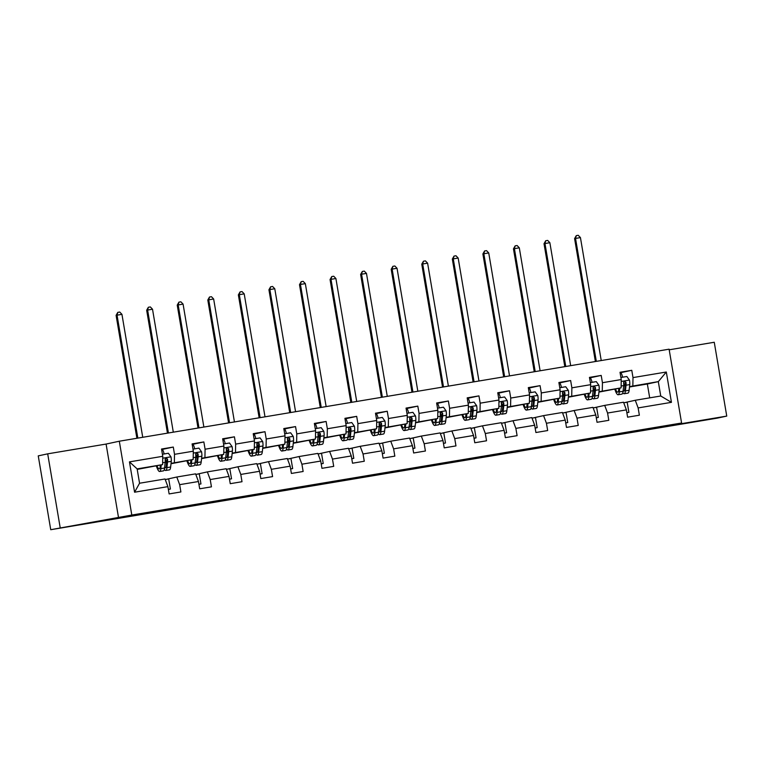 <?xml version="1.0" encoding="UTF-8"?>
<svg xmlns="http://www.w3.org/2000/svg" width="765" height="765" viewBox="0 0 765 765"><rect width="100%" height="100%" fill="white"/><g stroke="black" fill="none" stroke-linecap="round" stroke-linejoin="round"><path stroke-width="1.15" d="M368.405 475.773L337.872 481.214L368.405 475.773M684.015 423.475L709.327 419.21L684.015 423.475M68.391 526.521L93.703 522.265L68.391 526.521M453.597 461.62L424.518 466.707L453.578 461.496M668.361 425.866L726.75 416.093L717.302 418.13L50.739 529.705L131.8 515.046L681.586 423.007L668.361 425.866M397.953 470.829L364.704 476.719L397.953 470.829M403.614 469.863L427.893 465.818L403.614 469.863M131.8 515.046L119.311 441.214L669.098 349.184L681.586 423.007M620.673 372.698L631.775 370.308L620.013 372.278L621.247 379.555L602.438 382.71L601.204 375.424L589.452 377.394L590.685 384.671L571.876 387.826L570.642 380.54L558.88 382.51L560.114 389.787L541.304 392.942L540.071 385.656L528.319 387.626L529.552 394.912L510.743 398.058L509.509 390.772L497.757 392.741L498.981 400.028L480.171 403.174L478.947 395.888L467.186 397.857L468.419 405.144L449.61 408.29L448.376 401.003L436.624 402.973L437.857 410.26L419.048 413.406L417.814 406.119L406.052 408.089L407.286 415.376L388.477 418.522L387.243 411.235L375.491 413.205L376.724 420.492L357.915 423.638L356.681 416.351L344.929 418.321L346.153 425.608L327.344 428.754L326.12 421.467L314.358 423.437L315.591 430.724L296.782 433.87L295.548 426.593L283.796 428.553L285.029 435.84L266.22 438.986L264.986 431.709L253.225 433.669L254.458 440.956L235.649 444.102L234.415 436.825L222.663 438.785L223.896 446.072L205.087 449.218L203.853 441.941L192.101 443.91L193.325 451.187L174.516 454.334L173.292 447.056L161.53 449.026L162.763 456.303L129.457 461.878L134.583 492.211L139.555 483.241L165.03 478.976L167.889 486.636L169.122 493.922L180.884 491.952L179.651 484.666L176.792 477.016L195.601 473.86L198.46 481.52L199.694 488.797L211.446 486.836L210.212 479.55L207.353 471.89L226.163 468.744L229.022 476.404L230.255 483.681L242.008 481.721L240.784 474.434L237.915 466.774L256.724 463.628L259.593 471.288L260.817 478.565L272.579 476.605L271.346 469.318L268.486 461.658L287.296 458.512L290.155 466.172L291.389 473.449L303.141 471.489L301.907 464.202L299.048 456.542L317.858 453.396L320.717 461.056L321.95 468.333L333.712 466.363L332.479 459.086L329.619 451.427L348.429 448.28L351.288 455.94L352.522 463.217L364.274 461.247L363.04 453.97L360.181 446.311L378.991 443.165L381.85 450.824L383.083 458.101L394.836 456.131L393.612 448.854L390.743 441.195L409.552 438.049L412.421 445.699L413.645 452.985L425.407 451.015L424.173 443.738L421.314 436.079L440.124 432.933L442.983 440.583L444.216 447.869L455.969 445.899L454.735 438.622L451.876 430.963L470.685 427.817L473.545 435.467L474.778 442.753L486.54 440.783L485.306 433.506L482.447 425.847L501.257 422.701L504.116 430.351L505.349 437.637L517.102 435.668L515.868 428.381L513.009 420.731L531.818 417.585L534.678 425.235L535.911 432.521L547.673 430.552L546.44 423.265L543.571 415.615L562.38 412.469L565.249 420.119L566.482 427.406L578.235 425.436L577.001 418.149L574.142 410.499L592.952 407.353L595.811 415.003L597.044 422.29L608.797 420.32L607.573 413.033L604.704 405.383L623.513 402.227L626.382 409.887L627.606 417.174L639.368 415.204L638.134 407.917L635.275 400.267L660.74 396.002L658.311 381.63L629.538 386.612M631.775 370.308L632.999 377.594L666.315 372.01L671.441 402.342L638.134 407.917M626.382 409.887L607.573 413.033M595.811 415.003L577.001 418.149M565.249 420.119L546.44 423.265M534.678 425.235L515.868 428.381M504.116 430.351L485.306 433.506M473.545 435.467L454.735 438.622M442.983 440.583L424.173 443.738M412.421 445.699L393.612 448.854M381.85 450.824L363.04 453.97M351.288 455.94L332.479 459.086M320.717 461.056L301.907 464.202M290.155 466.172L271.346 469.318M259.593 471.288L240.784 474.434M229.022 476.404L210.212 479.55M198.46 481.52L179.651 484.666M167.889 486.636L134.583 492.211M598.976 391.728L621.084 387.865L598.928 392.101M593.764 407.812L604.704 405.383M621.084 387.865L621.247 379.555M602.275 391.011L602.438 382.71M568.405 396.844L590.523 392.981L568.366 397.217M563.193 412.928L574.142 410.499M590.523 392.981L590.685 384.671M571.713 396.127L571.876 387.826M537.843 401.96L559.951 398.096L537.795 402.333M532.631 418.044L543.571 415.615M559.951 398.096L560.114 389.787M541.142 401.243L541.304 392.942M507.272 407.076L529.39 403.212L507.233 407.449M502.06 423.16L513.009 420.731M529.39 403.212L529.552 394.912M510.58 406.368L510.743 398.058M476.71 412.192L498.828 408.328L476.662 412.574M471.498 428.276L482.447 425.847M498.828 408.328L498.981 400.028M480.018 411.484L480.171 403.174M446.138 417.308L468.257 413.444L446.1 417.69M440.927 433.392L451.876 430.963M468.257 413.444L468.419 405.144M449.447 416.6L449.61 408.29M415.577 422.423L437.695 418.56L415.538 422.806M410.365 438.508L421.314 436.079M437.695 418.56L437.857 410.26M418.885 421.716L419.048 413.406M385.015 427.539L407.123 423.676L384.967 427.922M379.803 443.624L390.743 441.195M407.123 423.676L407.286 415.376M388.314 426.832L388.477 418.522M354.444 432.655L376.562 428.802L354.405 433.038M349.232 448.739L360.181 446.311M376.562 428.802L376.724 420.492M357.752 431.948L357.915 423.638M323.882 437.771L346 433.918L323.834 438.154M318.67 453.855L329.619 451.427M346 433.918L346.153 425.608M327.181 437.064L327.344 428.754M293.311 442.887L315.429 439.034L293.272 443.27M288.099 458.971L299.048 456.542M315.429 439.034L315.591 430.724M296.619 442.18L296.782 433.87M262.749 448.013L284.867 444.149L262.711 448.386M257.537 464.087L268.486 461.658M284.867 444.149L285.029 435.84M266.057 447.296L266.22 438.986M232.187 453.129L254.296 449.265L232.139 453.502M226.976 469.213L237.915 466.774M254.296 449.265L254.458 440.956M235.486 452.411L235.649 444.102M201.616 458.245L223.734 454.381L201.578 458.618M196.404 474.329L207.353 471.89M223.734 454.381L223.896 446.072M204.924 457.527L205.087 449.218M171.054 463.361L193.163 459.497L171.006 463.733M165.842 479.445L176.792 477.016M193.163 459.497L193.325 451.187M174.353 462.643L174.516 454.334M129.457 461.878L137.126 468.878L162.601 464.613L137.212 469.394M162.601 464.613L162.763 456.303M118.575 517.895L106.086 444.063L47.698 453.836L60.186 527.668M47.698 453.836L38.25 455.873L50.739 529.705M726.75 416.093L714.261 342.261L669.203 349.806M106.086 444.063L119.311 441.214M137.126 468.878L139.555 483.241M649.695 397.848L647.353 384.001L629.49 386.985M647.353 384.001L658.311 381.63L666.315 372.01M624.326 402.696L635.275 400.267M583.81 394.424L584.288 394.348M492.115 409.782L492.593 409.696M430.982 420.014L431.46 419.928M369.849 430.246L370.327 430.169M339.287 435.361L339.765 435.285M278.154 445.593L278.632 445.517M247.592 450.709L248.061 450.633A15.482 2.955 80.5 0 0 251.35 456.15L255.08 455.529A15.482 2.955 80.5 0 0 256.265 452.679L252.546 453.301A15.482 2.955 80.5 0 1 251.35 456.15M217.021 455.825L217.499 455.749A15.482 2.955 80.5 0 0 220.789 461.266L224.508 460.645A15.482 2.955 80.5 0 0 225.694 457.795L221.974 458.417A15.482 2.955 80.5 0 1 220.789 461.266M186.459 460.941L186.928 460.865A15.482 2.955 80.5 0 0 190.217 466.382L193.947 465.761A15.482 2.955 80.5 0 0 195.132 462.911L191.413 463.533A15.482 2.955 80.5 0 1 190.217 466.382M155.897 466.057L156.366 465.981A15.482 2.955 80.5 0 0 159.656 471.498L163.375 470.877A15.482 2.955 80.5 0 0 164.571 468.027L160.841 468.649A15.482 2.955 80.5 0 1 159.656 471.498M671.441 402.342L660.74 396.002M632.846 385.895L632.999 377.594M165.422 459.612L165.269 458.694M162.19 449.447L173.292 447.056M168.377 489.476L170.404 489.036L168.702 478.966L165.24 479.54M168.357 489.38L170.404 489.036M195.811 474.424L199.263 473.851L200.966 483.92L198.919 484.264M198.938 484.36L200.966 483.92M195.993 454.496L195.83 453.578M192.761 444.331L203.853 441.941M226.373 469.308L229.825 468.735L231.537 478.804L229.49 479.148M229.5 479.244L231.537 478.804M226.555 449.38L226.402 448.462M223.323 439.215L234.415 436.825M256.935 464.192L260.396 463.609L262.099 473.688L260.052 474.032M260.071 474.128L262.099 473.688M257.117 444.264L256.964 443.346M253.884 434.099L264.986 431.709M287.506 459.077L290.958 458.493L292.66 468.572L290.624 468.916M290.633 469.012L292.66 468.572M287.688 439.139L287.535 438.23M284.456 428.983L295.548 426.593M318.068 453.961L321.53 453.377L323.232 463.456L321.185 463.8M321.204 463.896L323.232 463.456M318.25 434.023L318.097 433.105M315.017 423.867L326.12 421.467M348.639 448.845L352.091 448.261L353.793 458.34L351.747 458.684M351.766 458.78L353.793 458.34M348.821 428.907L348.658 427.989M345.589 418.751L356.681 416.351M379.201 443.729L382.653 443.145L384.365 453.224L382.318 453.569M382.337 453.664L384.365 453.224M379.383 423.791L379.23 422.873M376.151 413.636L387.243 411.235M409.763 438.613L413.224 438.029L414.926 448.108L412.88 448.453M412.899 448.548L414.926 448.108M409.944 418.675L409.791 417.757M406.722 408.52L417.814 406.119M440.334 433.497L443.786 432.914L445.488 442.992L443.451 443.337M443.461 443.432L445.488 442.992M440.516 413.559L440.363 412.641M437.284 403.394L448.376 401.003M470.896 428.381L474.357 427.798L476.06 437.876L474.013 438.221M474.032 438.316L476.06 437.876M471.077 408.443L470.924 407.525M467.845 398.278L478.947 395.888M501.467 423.255L504.919 422.682L506.621 432.761L504.575 433.105M504.594 433.2L506.621 432.761M501.649 403.327L501.486 402.409M498.417 393.162L509.509 390.772M532.029 418.139L535.481 417.566L537.193 427.645L535.146 427.979M535.165 428.075L537.193 427.645M532.211 398.211L532.058 397.293M528.978 388.046L540.071 385.656M562.591 413.024L566.052 412.45L567.754 422.529L565.708 422.863M565.727 422.959L567.754 422.529M562.782 393.095L562.619 392.177M559.55 382.93L570.642 380.54M593.162 407.908L596.614 407.334L598.316 417.413L596.279 417.747M596.289 417.843L598.316 417.413M593.344 387.979L593.191 387.061M590.111 377.814L601.204 375.424M623.724 402.792L627.185 402.218L628.887 412.297L626.841 412.631M626.86 412.727L628.887 412.297M623.905 382.863L623.752 381.945M375.309 474.625L383.179 473.353L375.299 474.606M413.148 468.343L401.271 470.408L413.148 468.343M160.373 465.091L160.21 466.535A12.852 2.448 80.5 0 1 159.225 468.907A12.852 2.448 80.5 0 1 157.016 465.818M161.262 464.9L160.841 468.649M162.419 454.247L168.367 453.243L170.997 456.906A5.365 1.023 80.5 0 1 171.284 461.333L170.643 467.013A15.482 2.955 80.5 0 1 169.457 469.863L165.728 470.485A15.482 2.955 -99.5 0 0 166.923 467.635L167.554 461.955A5.365 1.023 -99.5 0 0 167.487 459.038L166.024 458.053L165.135 459.43A5.365 1.023 80.5 0 1 165.202 462.347L164.571 468.027M164.14 453.951A7.382 1.406 -99.5 0 0 162.046 449.428A7.382 1.406 -99.5 0 0 162.027 449.438L162.027 449.438M166.521 463.38A12.852 2.448 80.5 0 1 165.23 458.78M164.341 469.385A15.482 2.955 -99.5 0 0 165.728 470.485M167.487 459.038L166.942 459.153A2.735 0.526 80.5 0 1 166.923 459.841L166.282 465.522A12.852 2.448 80.5 0 1 165.297 467.884A12.852 2.448 80.5 0 1 164.618 467.578M142.739 437.293L121.941 314.329L116.098 315.352L136.897 438.269M137.843 438.116L117.045 315.151L117.791 312.369L119.751 312.043L121.941 314.329M116.098 315.352L117.791 312.369M190.934 459.975L190.772 461.419A12.852 2.448 80.5 0 1 189.787 463.791A12.852 2.448 80.5 0 1 187.588 460.702M191.833 459.784L191.413 463.533M192.981 449.132L198.929 448.127L201.568 451.79A5.365 1.023 80.5 0 1 201.845 456.208L201.205 461.897A15.482 2.955 80.5 0 1 200.019 464.747L196.299 465.369A15.482 2.955 -99.5 0 0 197.485 462.519L198.125 456.839A5.365 1.023 -99.5 0 0 198.049 453.922L196.595 452.937L195.697 454.314A5.365 1.023 80.5 0 1 195.773 457.231L195.132 462.911M194.702 448.835A7.382 1.406 -99.5 0 0 192.608 444.312A7.382 1.406 -99.5 0 0 192.598 444.322L192.598 444.322M197.093 458.264A12.852 2.448 80.5 0 1 195.792 453.664M194.903 464.269A15.482 2.955 -99.5 0 0 196.299 465.369M198.049 453.922L197.504 454.037A2.735 0.526 80.5 0 1 197.485 454.726L196.844 460.406A12.852 2.448 80.5 0 1 195.859 462.768A12.852 2.448 80.5 0 1 195.18 462.462M173.311 432.177L152.512 309.213L146.67 310.236L167.459 433.153M168.415 432.99L147.616 310.035L148.362 307.253L150.322 306.928L152.512 309.213M146.67 310.236L148.362 307.253M221.506 454.859L221.343 456.303A12.852 2.448 80.5 0 1 220.349 458.675A12.852 2.448 80.5 0 1 218.149 455.586M222.395 454.668L221.974 458.417M223.543 444.016L229.5 443.012L232.13 446.674A5.365 1.023 80.5 0 1 232.407 451.092L231.776 456.782A15.482 2.955 80.5 0 1 230.581 459.622L226.861 460.253A15.482 2.955 -99.5 0 0 228.047 457.403L228.687 451.723A5.365 1.023 -99.5 0 0 228.62 448.806L227.157 447.821L226.268 449.198A5.365 1.023 80.5 0 1 226.335 452.115L225.694 457.795M225.273 443.719A7.382 1.406 -99.5 0 0 223.17 439.196A7.382 1.406 -99.5 0 0 223.16 439.206L223.17 439.196M227.654 453.148A12.852 2.448 80.5 0 1 226.354 448.548M225.465 459.143A15.482 2.955 -99.5 0 0 226.861 460.253M228.62 448.806L228.075 448.921A2.735 0.526 80.5 0 1 228.056 449.61L227.415 455.29A12.852 2.448 80.5 0 1 226.43 457.652A12.852 2.448 80.5 0 1 225.752 457.346M203.873 427.061L183.074 304.097L177.231 305.12L198.02 428.037M198.977 427.874L178.178 304.919L178.924 302.137L180.884 301.812L183.074 304.097M177.231 305.12L178.924 302.137M252.068 449.744L251.905 451.187A12.852 2.448 80.5 0 1 250.92 453.559A12.852 2.448 80.5 0 1 248.711 450.47M252.966 449.552L252.546 453.301M254.114 438.9L260.062 437.896L262.701 441.558A5.365 1.023 80.5 0 1 262.978 445.976L262.338 451.666A15.482 2.955 80.5 0 1 261.152 454.506L257.423 455.137A15.482 2.955 -99.5 0 0 258.618 452.287L259.259 446.607A5.365 1.023 -99.5 0 0 259.182 443.69L257.795 442.686L256.83 444.082A5.365 1.023 80.5 0 1 256.906 446.999L256.265 452.679M255.835 438.603A7.382 1.406 -99.5 0 0 253.741 434.08A7.382 1.406 -99.5 0 0 253.731 434.09L253.731 434.09M258.216 448.032A12.852 2.448 80.5 0 1 256.925 443.432M256.036 454.028A15.482 2.955 -99.5 0 0 257.423 455.137M259.182 443.69L258.637 443.805A2.735 0.526 80.5 0 1 258.618 444.494L257.977 450.174A12.852 2.448 80.5 0 1 256.992 452.536A12.852 2.448 80.5 0 1 256.313 452.23M234.444 421.945L213.645 298.981L207.803 300.004L228.592 422.921M229.538 422.758L208.74 299.803L209.495 297.021L211.456 296.696L213.645 298.981M207.803 300.004L209.495 297.021M282.629 444.628L282.467 446.072A12.852 2.448 80.5 0 1 281.482 448.433A12.852 2.448 80.5 0 1 279.282 445.354M283.528 444.436L283.107 448.185A15.482 2.955 80.5 0 1 281.922 451.034A15.482 2.955 80.5 0 1 278.623 445.488M284.676 433.784L290.633 432.78L293.263 436.442A5.365 1.023 80.5 0 1 293.54 440.86L292.899 446.54A15.482 2.955 80.5 0 1 291.714 449.39L287.994 450.021A15.482 2.955 -99.5 0 0 289.18 447.171L289.82 441.482A5.365 1.023 -99.5 0 0 289.744 438.575L288.357 437.57L287.401 438.967A5.365 1.023 80.5 0 1 287.468 441.883L286.827 447.563A15.482 2.955 80.5 0 1 285.641 450.413L281.922 451.034M286.397 433.487A7.382 1.406 -99.5 0 0 284.303 428.964A7.382 1.406 -99.5 0 0 284.293 428.964L284.293 428.964M288.788 442.916A12.852 2.448 80.5 0 1 287.487 438.316M286.598 448.912A15.482 2.955 -99.5 0 0 287.994 450.021M289.744 438.575L289.208 438.689A2.735 0.526 80.5 0 1 289.18 439.378L288.548 445.058A12.852 2.448 80.5 0 1 287.554 447.42A12.852 2.448 80.5 0 1 286.885 447.114M265.006 416.829L244.207 293.865L239.311 294.678L238.364 294.888L259.153 417.805M260.11 417.642L239.311 294.678L240.057 291.905L242.017 291.58L244.207 293.865M238.364 294.888L240.057 291.905M313.201 439.512L313.038 440.956A12.852 2.448 80.5 0 1 312.053 443.318A12.852 2.448 80.5 0 1 309.844 440.238M314.09 439.32L313.669 443.069A15.482 2.955 80.5 0 1 312.483 445.918A15.482 2.955 80.5 0 1 309.184 440.372M315.247 428.668L321.195 427.664L323.834 431.326A5.365 1.023 80.5 0 1 324.111 435.744L323.471 441.424A15.482 2.955 80.5 0 1 322.285 444.274L318.556 444.895A15.482 2.955 -99.5 0 0 319.751 442.055L320.382 436.366A5.365 1.023 -99.5 0 0 320.315 433.459L318.928 432.455L317.963 433.851A5.365 1.023 80.5 0 1 318.039 436.767L317.399 442.447A15.482 2.955 80.5 0 1 316.203 445.297L312.483 445.918M316.968 428.371A7.382 1.406 -99.5 0 0 314.874 423.848A7.382 1.406 -99.5 0 0 314.855 423.848L314.874 423.848M319.349 437.8A12.852 2.448 80.5 0 1 318.058 433.2M317.169 443.796A15.482 2.955 -99.5 0 0 318.556 444.895M320.315 433.459L319.77 433.573A2.735 0.526 80.5 0 1 319.751 434.262L319.11 439.942A12.852 2.448 80.5 0 1 318.125 442.304A12.852 2.448 80.5 0 1 317.446 441.998M295.567 411.713L274.778 288.749L269.873 289.562L268.936 289.772L289.725 412.689M290.671 412.526L269.873 289.562L270.619 286.789L272.579 286.464L274.778 288.749M268.936 289.772L270.619 286.789M343.762 434.396L343.6 435.84A12.852 2.448 80.5 0 1 342.615 438.202A12.852 2.448 80.5 0 1 340.415 435.122M344.661 434.204L344.24 437.953A15.482 2.955 80.5 0 1 343.055 440.803A15.482 2.955 80.5 0 1 339.756 435.256M345.809 423.552L351.757 422.548L354.396 426.21A5.365 1.023 80.5 0 1 354.673 430.628L354.032 436.308A15.482 2.955 80.5 0 1 352.847 439.158L349.127 439.779A15.482 2.955 -99.5 0 0 350.313 436.939L350.953 431.25A5.365 1.023 -99.5 0 0 350.877 428.343L349.49 427.339L348.524 428.735A5.365 1.023 80.5 0 1 348.601 431.651L347.96 437.331A15.482 2.955 80.5 0 1 346.774 440.181L343.055 440.803M347.53 423.255A7.382 1.406 -99.5 0 0 345.436 418.732A7.382 1.406 -99.5 0 0 345.426 418.732L345.426 418.732M349.921 432.684A12.852 2.448 80.5 0 1 348.62 428.084M347.731 438.68A15.482 2.955 -99.5 0 0 349.127 439.779M350.877 428.343L350.332 428.457A2.735 0.526 80.5 0 1 350.313 429.146L349.672 434.826A12.852 2.448 80.5 0 1 348.687 437.188A12.852 2.448 80.5 0 1 348.008 436.882M326.139 406.588L305.34 283.633L300.444 284.446L299.498 284.656L320.286 407.573M321.243 407.41L300.444 284.446L301.19 281.673L303.15 281.338L305.34 283.633M299.498 284.656L301.19 281.673M374.334 429.28L374.171 430.724A12.852 2.448 80.5 0 1 373.177 433.086A12.852 2.448 80.5 0 1 370.977 429.997M375.223 429.089L374.802 432.837A15.482 2.955 80.5 0 1 373.616 435.687A15.482 2.955 80.5 0 1 370.317 430.14M376.37 418.436L382.328 417.432L384.958 421.094A5.365 1.023 80.5 0 1 385.244 425.512L384.604 431.192A15.482 2.955 80.5 0 1 383.408 434.042L379.689 434.663A15.482 2.955 -99.5 0 0 380.874 431.814L381.515 426.134A5.365 1.023 -99.5 0 0 381.448 423.227L380.062 422.223L379.096 423.619A5.365 1.023 80.5 0 1 379.163 426.526L378.522 432.215A15.482 2.955 80.5 0 1 377.336 435.065L373.616 435.687M378.101 418.139A7.382 1.406 -99.5 0 0 375.998 413.616A7.382 1.406 -99.5 0 0 375.988 413.616L375.988 413.616M380.482 427.568A12.852 2.448 80.5 0 1 379.191 422.969M378.293 433.564A15.482 2.955 -99.5 0 0 379.689 434.663M381.448 423.227L380.903 423.341A2.735 0.526 80.5 0 1 380.884 424.03L380.243 429.71A12.852 2.448 80.5 0 1 379.258 432.072A12.852 2.448 80.5 0 1 378.579 431.766M356.7 401.472L335.902 278.517L331.006 279.33L330.059 279.541L350.848 402.457M351.804 402.294L331.006 279.33L331.752 276.557L333.712 276.222L335.902 278.517M330.059 279.541L331.752 276.557M404.895 424.164L404.733 425.608A12.852 2.448 80.5 0 1 403.748 427.97A12.852 2.448 80.5 0 1 401.539 424.881M405.794 423.973L405.374 427.721A15.482 2.955 80.5 0 1 404.178 430.571A15.482 2.955 80.5 0 1 400.889 425.024M406.942 413.32L412.89 412.316L415.529 415.978A5.365 1.023 80.5 0 1 415.806 420.396L415.166 426.076A15.482 2.955 80.5 0 1 413.98 428.926L410.26 429.548A15.482 2.955 -99.5 0 0 411.446 426.698L412.086 421.018A5.365 1.023 -99.5 0 0 412.01 418.111L410.623 417.107L409.657 418.503A5.365 1.023 80.5 0 1 409.734 421.41L409.093 427.1A15.482 2.955 80.5 0 1 407.908 429.94L404.178 430.571M408.663 413.024A7.382 1.406 -99.5 0 0 406.569 408.5A7.382 1.406 -99.5 0 0 406.559 408.5L406.559 408.5M411.044 422.452A12.852 2.448 80.5 0 1 409.753 417.853M408.864 428.448A15.482 2.955 -99.5 0 0 410.26 429.548M412.01 418.111L411.465 418.226A2.735 0.526 80.5 0 1 411.446 418.914L410.805 424.594A12.852 2.448 80.5 0 1 409.82 426.956A12.852 2.448 80.5 0 1 409.141 426.65M387.272 396.356L366.473 273.401L361.577 274.214L360.631 274.425L381.419 397.341M382.366 397.178L361.577 274.214L362.323 271.441L364.283 271.106L366.473 273.401M360.631 274.425L362.323 271.441M435.457 419.048L435.295 420.492A12.852 2.448 80.5 0 1 434.31 422.854A12.852 2.448 80.5 0 1 432.11 419.765M436.356 418.857L435.935 422.605A15.482 2.955 80.5 0 1 434.75 425.455A15.482 2.955 80.5 0 1 431.45 419.909M437.504 408.194L443.461 407.2L446.091 410.862A5.365 1.023 80.5 0 1 446.368 415.28L445.727 420.96A15.482 2.955 80.5 0 1 444.542 423.81L440.822 424.432A15.482 2.955 -99.5 0 0 442.007 421.582L442.648 415.902A5.365 1.023 -99.5 0 0 442.572 412.995L441.185 411.991L440.229 413.387A5.365 1.023 80.5 0 1 440.296 416.294L439.655 421.984A15.482 2.955 80.5 0 1 438.469 424.824L434.75 425.455M439.225 407.908A7.382 1.406 -99.5 0 0 437.131 403.385A7.382 1.406 -99.5 0 0 437.121 403.385L437.131 403.385M441.615 417.336A12.852 2.448 80.5 0 1 440.315 412.737M439.426 423.332A15.482 2.955 -99.5 0 0 440.822 424.432M442.572 412.995L442.036 413.11A2.735 0.526 80.5 0 1 442.007 413.789L441.376 419.478A12.852 2.448 80.5 0 1 440.382 421.84A12.852 2.448 80.5 0 1 439.712 421.534M417.833 391.24L397.035 268.276L392.139 269.098L391.192 269.309L411.981 392.225M412.937 392.062L392.139 269.098L392.885 266.325L394.845 265.991L397.035 268.276M391.192 269.309L392.885 266.325M466.028 413.932L465.866 415.376A12.852 2.448 80.5 0 1 464.881 417.738A12.852 2.448 80.5 0 1 462.672 414.649M466.927 413.731L466.497 417.489A15.482 2.955 80.5 0 1 465.311 420.339A15.482 2.955 80.5 0 1 462.012 414.793M468.075 403.079L474.023 402.084L476.662 405.746A5.365 1.023 80.5 0 1 476.939 410.164L476.299 415.844A15.482 2.955 80.5 0 1 475.113 418.694L471.383 419.316A15.482 2.955 -99.5 0 0 472.579 416.466L473.21 410.786A5.365 1.023 -99.5 0 0 473.143 407.879L471.756 406.875L470.791 408.271A5.365 1.023 80.5 0 1 470.867 411.178L470.226 416.858A15.482 2.955 80.5 0 1 469.031 419.708L465.311 420.339M469.796 402.792A7.382 1.406 -99.5 0 0 467.702 398.269A7.382 1.406 -99.5 0 0 467.683 398.269L467.683 398.269M472.177 412.22A12.852 2.448 80.5 0 1 470.886 407.621M469.997 418.216A15.482 2.955 -99.5 0 0 471.383 419.316M473.143 407.879L472.598 407.994A2.735 0.526 80.5 0 1 472.579 408.673L471.938 414.362A12.852 2.448 80.5 0 1 470.953 416.724A12.852 2.448 80.5 0 1 470.274 416.418M448.395 386.124L427.606 263.16L422.701 263.982L421.764 264.183L442.553 387.109M443.499 386.947L422.701 263.982L423.447 261.209L425.407 260.875L427.606 263.16M421.764 264.183L423.447 261.209M496.59 408.816L496.428 410.26A12.852 2.448 80.5 0 1 495.443 412.622A12.852 2.448 80.5 0 1 493.243 409.533M497.489 408.615L497.068 412.373A15.482 2.955 80.5 0 1 495.883 415.213A15.482 2.955 80.5 0 1 492.584 409.677M498.637 397.963L504.594 396.968L507.224 400.63A5.365 1.023 80.5 0 1 507.501 405.048L506.86 410.728A15.482 2.955 80.5 0 1 505.675 413.578L501.955 414.2A15.482 2.955 -99.5 0 0 503.14 411.35L503.781 405.67A5.365 1.023 -99.5 0 0 503.705 402.763L502.318 401.759L501.352 403.155A5.365 1.023 80.5 0 1 501.429 406.062L500.788 411.742A15.482 2.955 80.5 0 1 499.602 414.592L495.883 415.213M500.358 397.676A7.382 1.406 -99.5 0 0 498.264 393.153A7.382 1.406 -99.5 0 0 498.254 393.153L498.254 393.153M502.748 407.104A12.852 2.448 80.5 0 1 501.448 402.505M500.559 413.1A15.482 2.955 -99.5 0 0 501.955 414.2M503.705 402.763L503.16 402.878A2.735 0.526 80.5 0 1 503.14 403.557L502.5 409.246A12.852 2.448 80.5 0 1 501.515 411.608A12.852 2.448 80.5 0 1 500.836 411.302M478.966 381.008L458.168 258.044L453.272 258.866L452.325 259.067L473.114 381.993M474.071 381.831L453.272 258.866L454.018 256.084L455.978 255.759L458.168 258.044M452.325 259.067L454.018 256.084M527.162 403.7L526.999 405.144A12.852 2.448 80.5 0 1 526.014 407.506A12.852 2.448 80.5 0 1 523.805 404.417M528.051 403.499L527.63 407.257A15.482 2.955 80.5 0 1 526.444 410.097A15.482 2.955 80.5 0 1 523.145 404.561M529.198 392.847L535.156 391.852L537.785 395.515A5.365 1.023 80.5 0 1 538.072 399.932L537.432 405.613A15.482 2.955 80.5 0 1 536.236 408.462L532.517 409.084A15.482 2.955 -99.5 0 0 533.702 406.234L534.343 400.554A5.365 1.023 -99.5 0 0 534.276 397.637L532.889 396.643L531.924 398.039A5.365 1.023 80.5 0 1 531.991 400.946L531.359 406.626A15.482 2.955 80.5 0 1 530.164 409.476L526.444 410.097M530.929 392.56A7.382 1.406 -99.5 0 0 528.835 388.037A7.382 1.406 -99.5 0 0 528.816 388.037L528.835 388.037M533.31 401.988A12.852 2.448 80.5 0 1 532.019 397.389M531.12 407.984A15.482 2.955 -99.5 0 0 532.517 409.084M534.276 397.637L533.731 397.762A2.735 0.526 80.5 0 1 533.712 398.441L533.071 404.121A12.852 2.448 80.5 0 1 532.086 406.492A12.852 2.448 80.5 0 1 531.407 406.186M509.528 375.892L488.73 252.928L483.834 253.751L482.887 253.951L503.676 376.877M504.632 376.715L483.834 253.751L484.58 250.968L486.54 250.643L488.73 252.928M482.887 253.951L484.58 250.968M557.723 398.584L557.561 400.028A12.852 2.448 80.5 0 1 556.576 402.39A12.852 2.448 80.5 0 1 554.376 399.301M558.622 398.383L558.201 402.132A15.482 2.955 80.5 0 1 557.006 404.981A15.482 2.955 80.5 0 1 553.717 399.445M559.77 387.731L565.718 386.736L568.357 390.399A5.365 1.023 80.5 0 1 568.634 394.817L567.993 400.497A15.482 2.955 80.5 0 1 566.808 403.346L563.088 403.968A15.482 2.955 -99.5 0 0 564.274 401.118L564.914 395.438A5.365 1.023 -99.5 0 0 564.838 392.522L563.451 391.527L562.485 392.923A5.365 1.023 80.5 0 1 562.562 395.83L561.921 401.51A15.482 2.955 80.5 0 1 560.735 404.36L557.006 404.981M561.491 387.444A7.382 1.406 -99.5 0 0 559.397 382.921A7.382 1.406 -99.5 0 0 559.387 382.921L559.387 382.921M563.872 396.872A12.852 2.448 80.5 0 1 562.581 392.263M561.692 402.868A15.482 2.955 -99.5 0 0 563.088 403.968M564.838 392.522L564.293 392.646A2.735 0.526 80.5 0 1 564.274 393.325L563.633 399.005A12.852 2.448 80.5 0 1 562.648 401.376A12.852 2.448 80.5 0 1 561.969 401.07M540.1 370.776L519.301 247.812L513.458 248.835L534.247 371.752M535.194 371.599L514.405 248.635L515.151 245.852L517.111 245.527L519.301 247.812M513.458 248.835L515.151 245.852M588.295 393.459L588.132 394.912A12.852 2.448 80.5 0 1 587.138 397.274A12.852 2.448 80.5 0 1 584.938 394.185M589.184 393.267L588.763 397.016A15.482 2.955 80.5 0 1 587.577 399.866A15.482 2.955 80.5 0 1 584.278 394.329M590.331 382.615L596.289 381.62L598.919 385.283A5.365 1.023 80.5 0 1 599.196 389.701L598.565 395.381A15.482 2.955 80.5 0 1 597.369 398.23L593.65 398.852A15.482 2.955 -99.5 0 0 594.835 396.002L595.476 390.322A5.365 1.023 -99.5 0 0 595.409 387.406L594.013 386.411L593.057 387.807A5.365 1.023 80.5 0 1 593.124 390.714L592.483 396.394A15.482 2.955 80.5 0 1 591.297 399.244L587.577 399.866M592.062 382.328A7.382 1.406 -99.5 0 0 589.958 377.805A7.382 1.406 -99.5 0 0 589.949 377.805L589.949 377.805M594.443 391.747A12.852 2.448 80.5 0 1 593.143 387.147M592.253 397.752A15.482 2.955 -99.5 0 0 593.65 398.852M595.409 387.406L594.864 387.53A2.735 0.526 80.5 0 1 594.845 388.209L594.204 393.889A12.852 2.448 80.5 0 1 593.219 396.26A12.852 2.448 80.5 0 1 592.54 395.945M570.661 365.66L549.863 242.696L544.02 243.719L564.809 366.636M565.765 366.483L544.967 243.519L545.713 240.736L547.673 240.411L549.863 242.696M544.02 243.719L545.713 240.736M618.856 388.343L618.694 389.796A12.852 2.448 80.5 0 1 617.709 392.158A12.852 2.448 80.5 0 1 615.5 389.069M619.755 388.151L619.325 391.9A15.482 2.955 80.5 0 1 618.139 394.75A15.482 2.955 80.5 0 1 614.84 389.213M620.903 377.499L626.851 376.504L629.49 380.167A5.365 1.023 80.5 0 1 629.767 384.585L629.126 390.265A15.482 2.955 80.5 0 1 627.941 393.114L624.211 393.736A15.482 2.955 -99.5 0 0 625.407 390.886L626.038 385.206A5.365 1.023 -99.5 0 0 625.971 382.29L624.584 381.295L623.618 382.682A5.365 1.023 80.5 0 1 623.695 385.598L623.054 391.278A15.482 2.955 80.5 0 1 621.859 394.128L618.139 394.75M622.624 377.212A7.382 1.406 -99.5 0 0 620.53 372.689A7.382 1.406 -99.5 0 0 620.511 372.689L620.511 372.689M625.005 386.631A12.852 2.448 80.5 0 1 623.714 382.031M622.825 392.636A15.482 2.955 -99.5 0 0 624.211 393.736M625.971 382.29L625.426 382.414A2.735 0.526 80.5 0 1 625.407 383.093L624.766 388.773A12.852 2.448 80.5 0 1 623.781 391.145A12.852 2.448 80.5 0 1 623.102 390.829M601.233 360.545L580.434 237.58L574.591 238.604L595.38 361.52M596.327 361.367L575.529 238.403L576.284 235.62L578.235 235.295L580.434 237.58M574.591 238.604L576.284 235.62M170.939 456.82L162.725 458.197M170.643 467.013L166.923 467.635M165.202 462.347L162.639 462.777M171.284 461.333L167.554 461.955M201.501 451.704L193.296 453.081M201.205 461.897L197.485 462.519M195.773 457.231L193.201 457.661M201.845 456.208L198.125 456.839M232.063 446.588L223.858 447.955M231.776 456.782L228.047 457.403M226.335 452.115L223.772 452.545M232.407 451.092L228.687 451.723M262.634 441.472L254.42 442.839M262.338 451.666L258.618 452.287M256.906 446.999L254.334 447.429M262.978 445.976L259.259 446.607M293.196 436.356L284.991 437.723M286.827 447.563L283.107 448.185M292.899 446.54L289.18 447.171M287.468 441.883L284.896 442.313M293.54 440.86L289.82 441.482M323.767 431.24L315.553 432.608M317.399 442.447L313.669 443.069M323.471 441.424L319.751 442.055M318.039 436.767L315.467 437.197M324.111 435.744L320.382 436.366M354.329 426.124L346.124 427.492M347.96 437.331L344.24 437.953M354.032 436.308L350.313 436.939M348.601 431.651L346.029 432.082M354.673 430.628L350.953 431.25M384.891 420.999L376.686 422.376M378.522 432.215L374.802 432.837M384.604 431.192L380.874 431.814M379.163 426.526L376.6 426.956M385.244 425.512L381.515 426.134M415.462 415.883L407.248 417.26M409.093 427.1L405.374 427.721M415.166 426.076L411.446 426.698M409.734 421.41L407.162 421.84M415.806 420.396L412.086 421.018M446.024 410.767L437.819 412.144M439.655 421.984L435.935 422.605M445.727 420.96L442.007 421.582M440.296 416.294L437.723 416.724M446.368 415.28L442.648 415.902M476.595 405.651L468.381 407.028M470.226 416.858L466.497 417.489M476.299 415.844L472.579 416.466M470.867 411.178L468.295 411.608M476.939 410.164L473.21 410.786M507.157 400.535L498.952 401.912M500.788 411.742L497.068 412.373M506.86 410.728L503.14 411.35M501.429 406.062L498.856 406.492M507.501 405.048L503.781 405.67M537.728 395.419L529.514 396.796M531.359 406.626L527.63 407.257M537.432 405.613L533.702 406.234M531.991 400.946L529.428 401.376M538.072 399.932L534.343 400.554M568.29 390.303L560.076 391.68M561.921 401.51L558.201 402.132M567.993 400.497L564.274 401.118M562.562 395.83L559.99 396.26M568.634 394.817L564.914 395.438M598.852 385.187L590.647 386.564M592.483 396.394L588.763 397.016M598.565 395.381L594.835 396.002M593.124 390.714L590.561 391.145M599.196 389.701L595.476 390.322M629.423 380.071L621.209 381.448M623.054 391.278L619.325 391.9M629.126 390.265L625.407 390.886M623.695 385.598L621.123 386.029M629.767 384.585L626.038 385.206"/></g></svg>
